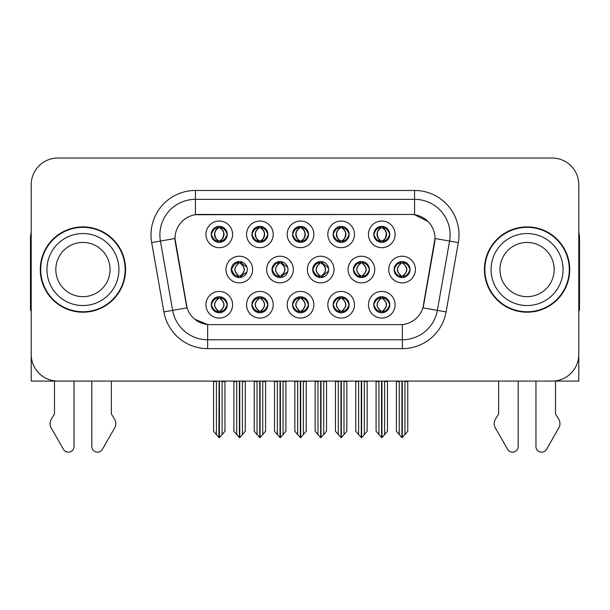 <?xml version="1.0" encoding="UTF-8"?>
<svg xmlns="http://www.w3.org/2000/svg" width="610" height="610" viewBox="0 0 610 610"><rect width="100%" height="100%" fill="white"/><g stroke="black" fill="none" stroke-linecap="round" stroke-linejoin="round"><path stroke-width="0.91" d="M231.297 269.551A7.999 7.999 0 0 0 239.295 277.55A7.999 7.999 0 0 0 247.294 269.551A7.999 7.999 0 0 0 239.295 261.553A7.999 7.999 0 0 0 231.297 269.551L231.655 269.551C233.172 273.86 235.246 276.01 237.885 276.017L238.838 276.017C233.546 271.702 233.546 267.394 238.838 263.085L239.097 263.085C233.668 267.394 233.668 271.702 239.097 276.01L239.097 276.01M225.967 269.551A13.329 13.329 0 0 0 239.295 282.88A13.329 13.329 0 0 0 252.624 269.551A13.329 13.329 0 0 0 239.295 256.223A13.329 13.329 0 0 0 225.967 269.551M373.777 234.362A7.999 7.999 0 0 0 381.776 242.361A7.999 7.999 0 0 0 389.775 234.362A7.999 7.999 0 0 0 381.776 226.363A7.999 7.999 0 0 0 373.777 234.362L373.854 234.362C375.432 230.008 377.514 227.858 380.083 227.904L379.542 226.684M368.448 234.362A13.329 13.329 0 0 0 381.776 247.69A13.329 13.329 0 0 0 395.105 234.362A13.329 13.329 0 0 0 381.776 221.033A13.329 13.329 0 0 0 368.448 234.362M333.151 234.362A7.999 7.999 0 0 0 341.15 242.361A7.999 7.999 0 0 0 349.149 234.362A7.999 7.999 0 0 0 341.15 226.363A7.999 7.999 0 0 0 333.151 234.362L333.228 234.362C334.806 230.008 336.88 227.858 339.457 227.904L338.916 226.684M327.822 234.362A13.329 13.329 0 0 0 341.15 247.69A13.329 13.329 0 0 0 354.479 234.362A13.329 13.329 0 0 0 341.15 221.033A13.329 13.329 0 0 0 327.822 234.362M251.892 234.362A7.999 7.999 0 0 0 259.89 242.361A7.999 7.999 0 0 0 267.889 234.362A7.999 7.999 0 0 0 259.89 226.363A7.999 7.999 0 0 0 251.892 234.362L251.968 234.362C253.546 230.008 255.628 227.858 258.198 227.904L257.656 226.684M246.562 234.362A13.329 13.329 0 0 0 259.89 247.69A13.329 13.329 0 0 0 273.219 234.362A13.329 13.329 0 0 0 259.89 221.033A13.329 13.329 0 0 0 246.562 234.362M292.525 304.741A7.999 7.999 0 0 0 300.524 312.739A7.999 7.999 0 0 0 308.523 304.741A7.999 7.999 0 0 0 300.524 296.742A7.999 7.999 0 0 0 292.525 304.741L292.594 304.741C294.111 309.049 296.193 311.199 298.831 311.207L299.777 311.207C294.485 306.899 294.485 302.59 299.777 298.282L300.044 298.282C294.615 302.59 294.615 306.899 300.044 311.207L300.044 311.207C294.424 306.891 294.424 302.583 300.051 298.282L298.831 298.282C296.239 298.229 294.157 300.379 292.594 304.741M287.188 304.741A13.329 13.329 0 0 0 300.524 318.069A13.329 13.329 0 0 0 313.853 304.741A13.329 13.329 0 0 0 300.524 291.412A13.329 13.329 0 0 0 287.188 304.741M271.999 269.551A7.999 7.999 0 0 0 279.99 277.55A7.999 7.999 0 0 0 287.989 269.551A7.999 7.999 0 0 0 279.99 261.553A7.999 7.999 0 0 0 271.999 269.551L272.281 269.551C273.798 273.86 275.88 276.01 278.518 276.017L279.464 276.017C274.172 271.702 274.172 267.394 279.464 263.085L279.723 263.085C274.294 267.394 274.294 271.702 279.723 276.01L279.723 276.01C274.111 271.702 274.111 267.394 279.731 263.085L278.518 263.085C275.926 263.04 273.844 265.19 272.281 269.551M266.661 269.551A13.329 13.329 0 0 0 279.99 282.88A13.329 13.329 0 0 0 293.326 269.551A13.329 13.329 0 0 0 279.99 256.223A13.329 13.329 0 0 0 266.661 269.551M211.266 304.741A7.999 7.999 0 0 0 219.264 312.739A7.999 7.999 0 0 0 227.263 304.741A7.999 7.999 0 0 0 219.264 296.742A7.999 7.999 0 0 0 211.266 304.741L211.342 304.741C212.852 309.049 214.933 311.199 217.572 311.207L218.517 311.207C213.233 306.899 213.233 302.59 218.517 298.282L218.784 298.282C213.355 302.59 213.355 306.899 218.784 311.207L218.784 311.207C213.164 306.891 213.164 302.583 218.792 298.282L217.572 298.282C214.979 298.229 212.905 300.379 211.342 304.741M205.936 304.741A13.329 13.329 0 0 0 219.264 318.069A13.329 13.329 0 0 0 232.593 304.741A13.329 13.329 0 0 0 219.264 291.412A13.329 13.329 0 0 0 205.936 304.741M353.396 269.551A7.999 7.999 0 0 0 361.394 277.55A7.999 7.999 0 0 0 369.393 269.551A7.999 7.999 0 0 0 361.394 261.553A7.999 7.999 0 0 0 353.396 269.551L353.541 269.551C355.058 273.86 357.132 276.01 359.77 276.017L360.723 276.017C355.432 271.702 355.432 267.394 360.723 263.085L360.983 263.085C355.554 267.394 355.554 271.702 360.983 276.01L360.983 276.01M348.066 269.551A13.329 13.329 0 0 0 361.394 282.88A13.329 13.329 0 0 0 374.723 269.551A13.329 13.329 0 0 0 361.394 256.223A13.329 13.329 0 0 0 348.066 269.551M312.694 269.551A7.999 7.999 0 0 0 320.692 277.55A7.999 7.999 0 0 0 328.691 269.551A7.999 7.999 0 0 0 320.692 261.553A7.999 7.999 0 0 0 312.694 269.551L312.915 269.551C314.424 273.86 316.506 276.01 319.144 276.017L320.09 276.017C314.798 271.702 314.798 267.394 320.09 263.085L320.357 263.085C314.928 267.394 314.928 271.702 320.357 276.01L320.357 276.01C314.737 271.702 314.737 267.394 320.364 263.085L319.144 263.085C316.552 263.04 314.478 265.19 312.915 269.551M307.364 269.551A13.329 13.329 0 0 0 320.692 282.88A13.329 13.329 0 0 0 334.021 269.551A13.329 13.329 0 0 0 320.692 256.223A13.329 13.329 0 0 0 307.364 269.551M333.151 304.741A7.999 7.999 0 0 0 341.15 312.739A7.999 7.999 0 0 0 349.149 304.741A7.999 7.999 0 0 0 341.15 296.742A7.999 7.999 0 0 0 333.151 304.741L333.228 304.741C334.737 309.049 336.819 311.199 339.457 311.207L340.403 311.207C335.119 306.899 335.119 302.59 340.403 298.282L340.67 298.282C335.241 302.59 335.241 306.899 340.67 311.207L340.67 311.207C335.05 306.891 335.05 302.583 340.677 298.282L339.457 298.282C336.865 298.229 334.791 300.379 333.228 304.741M327.822 304.741A13.329 13.329 0 0 0 341.15 318.069A13.329 13.329 0 0 0 354.479 304.741A13.329 13.329 0 0 0 341.15 291.412A13.329 13.329 0 0 0 327.822 304.741M292.525 234.362A7.999 7.999 0 0 0 300.524 242.361A7.999 7.999 0 0 0 308.523 234.362A7.999 7.999 0 0 0 300.524 226.363A7.999 7.999 0 0 0 292.525 234.362L292.602 234.362C294.18 230.008 296.254 227.858 298.831 227.904L298.282 226.684M287.188 234.362A13.329 13.329 0 0 0 300.524 247.69A13.329 13.329 0 0 0 313.853 234.362A13.329 13.329 0 0 0 300.524 221.033A13.329 13.329 0 0 0 287.188 234.362M373.777 304.741A7.999 7.999 0 0 0 381.776 312.739A7.999 7.999 0 0 0 389.775 304.741A7.999 7.999 0 0 0 381.776 296.742A7.999 7.999 0 0 0 373.777 304.741L373.854 304.741C375.371 309.049 377.445 311.199 380.091 311.207L381.036 311.207C375.745 306.899 375.745 302.59 381.036 298.282L381.296 298.282C375.867 302.59 375.867 306.899 381.296 311.207L381.296 311.207C375.684 306.891 375.684 302.583 381.303 298.282L380.091 298.282C377.498 298.229 375.417 300.379 373.854 304.741M368.448 304.741A13.329 13.329 0 0 0 381.776 318.069A13.329 13.329 0 0 0 395.105 304.741A13.329 13.329 0 0 0 381.776 291.412A13.329 13.329 0 0 0 368.448 304.741M251.892 304.741A7.999 7.999 0 0 0 259.89 312.739A7.999 7.999 0 0 0 267.889 304.741A7.999 7.999 0 0 0 259.89 296.742A7.999 7.999 0 0 0 251.892 304.741L251.968 304.741C253.485 309.049 255.56 311.199 258.205 311.207L259.151 311.207C253.859 306.899 253.859 302.59 259.151 298.282L259.41 298.282C253.981 302.59 253.981 306.899 259.41 311.207L259.41 311.207C253.798 306.891 253.798 302.583 259.418 298.282L258.205 298.282C255.613 298.229 253.531 300.379 251.968 304.741M246.562 304.741A13.329 13.329 0 0 0 259.89 318.069A13.329 13.329 0 0 0 273.219 304.741A13.329 13.329 0 0 0 259.89 291.412A13.329 13.329 0 0 0 246.562 304.741M394.098 269.551A7.999 7.999 0 0 0 402.089 277.55A7.999 7.999 0 0 0 410.088 269.551A7.999 7.999 0 0 0 402.089 261.553A7.999 7.999 0 0 0 394.098 269.551L394.167 269.551C395.684 273.86 397.758 276.01 400.404 276.017L401.349 276.017C396.058 271.702 396.058 267.394 401.349 263.085L401.609 263.085C396.18 267.394 396.18 271.702 401.609 276.01L401.609 276.01C395.997 271.702 395.997 267.394 401.616 263.085L400.404 263.085C397.812 263.04 395.73 265.19 394.167 269.551M388.761 269.551A13.329 13.329 0 0 0 402.089 282.88A13.329 13.329 0 0 0 415.425 269.551A13.329 13.329 0 0 0 402.089 256.223A13.329 13.329 0 0 0 388.761 269.551M211.266 234.362A7.999 7.999 0 0 0 219.264 242.361A7.999 7.999 0 0 0 227.263 234.362A7.999 7.999 0 0 0 219.264 226.363A7.999 7.999 0 0 0 211.266 234.362L211.342 234.362C212.921 230.008 214.994 227.858 217.572 227.904L217.03 226.684M205.936 234.362A13.329 13.329 0 0 0 219.264 247.69A13.329 13.329 0 0 0 232.593 234.362A13.329 13.329 0 0 0 219.264 221.033A13.329 13.329 0 0 0 205.936 234.362M174.994 238.449A23.996 23.996 0 0 0 175.36 242.612L186.325 304.817A23.996 23.996 0 0 0 209.954 324.65L400.046 324.65A23.996 23.996 0 0 0 423.675 304.817L434.64 242.612A23.996 23.996 0 0 0 411.018 214.453L198.982 214.453A23.996 23.996 0 0 0 174.994 238.449L175.261 234.896M459.711 381.075L578.791 381.075L578.791 184.685A26.657 26.657 0 0 0 552.126 158.028L57.874 158.028A26.657 26.657 0 0 0 31.209 184.685L31.209 381.075L150.289 381.075M40.275 269.551A42.654 42.654 0 0 0 82.93 312.206A42.654 42.654 0 0 0 125.584 269.551A42.654 42.654 0 0 0 82.93 226.897A42.654 42.654 0 0 0 40.275 269.551M484.416 269.551A42.654 42.654 0 0 0 527.07 312.206A42.654 42.654 0 0 0 569.725 269.551A42.654 42.654 0 0 0 527.07 226.897A42.654 42.654 0 0 0 484.416 269.551M195.429 190.465L414.571 190.465A44.431 44.431 0 0 1 458.324 242.612L446.101 311.923A44.431 44.431 0 0 1 402.348 348.638L207.652 348.638A44.431 44.431 0 0 1 163.899 311.923L151.676 242.612A44.431 44.431 0 0 1 195.429 190.465L195.429 199.348L414.571 199.348A35.548 35.548 0 0 1 449.578 241.064L437.355 310.383A35.548 35.548 0 0 1 402.348 339.755L207.652 339.755A35.548 35.548 0 0 1 172.645 310.383L160.422 241.064A35.548 35.548 0 0 1 195.429 199.348L195.429 214.72L411.018 214.453L414.571 214.72L427.976 221.483M400.046 324.65L209.954 324.65M207.652 348.638L207.652 324.535L194.849 319.289M458.324 242.612L435.006 238.495L422.936 307.837L446.101 311.923M163.899 311.923L187.064 307.837L174.994 238.495L160.422 241.064A35.548 35.548 0 0 1 159.889 234.896M423.675 304.817L423.531 305.572M186.469 305.572L186.325 304.817M552.126 158.028L57.874 158.028M31.209 184.685L31.209 354.418A26.657 26.657 0 0 0 57.874 381.075L552.126 381.075A26.657 26.657 0 0 0 578.791 354.418L578.791 184.685M381.959 381.075L381.959 437.591L387.464 431.247L387.464 381.517L384.62 381.517L384.62 434.64M378.932 434.64L378.932 381.517L378.604 381.075L378.932 381.517L376.088 381.517L376.088 431.247L381.601 437.591L381.601 381.075M376.088 381.075L376.088 381.517L376.088 381.075M387.464 381.075L387.464 431.247M384.948 381.075L384.62 381.517M383.156 296.864L382.256 298.282L383.469 298.282L384.01 297.062M382.523 298.282C387.815 302.59 387.815 306.899 382.523 311.207L382.256 311.207C387.685 306.899 387.685 302.59 382.256 298.282L382.92 296.826M383.156 312.617L382.256 311.207C387.876 306.891 387.876 302.583 382.249 298.282M382.523 311.207L383.469 311.207C386.061 311.26 388.143 309.102 389.698 304.725C388.181 300.425 386.099 298.275 383.469 298.282M403.469 261.675L402.57 263.085L403.782 263.085L404.323 261.873M402.836 263.085C408.128 267.394 408.128 271.702 402.836 276.017L402.57 276.01C407.999 271.702 407.999 267.394 402.57 263.085L403.233 261.637M403.469 277.428L402.57 276.01C408.189 271.702 408.189 267.394 402.57 263.085M402.836 276.017L403.782 276.017C406.374 276.071 408.456 273.913 410.019 269.536C408.494 265.236 406.412 263.085 403.782 263.085M402.272 381.075L402.272 437.591L407.777 431.247L407.777 381.517L404.933 381.517L404.933 434.64M399.253 434.64L399.253 381.517L396.408 381.517L396.408 431.247L401.914 437.591L401.914 381.075M396.408 381.075L396.408 381.517M389.775 234.362L389.698 234.362C388.158 230.061 386.084 227.911 383.469 227.904L382.523 227.904C385.062 229.261 386.404 231.411 386.557 234.362C386.404 237.313 385.062 239.463 382.523 240.82L383.469 240.82L384.018 242.04M380.404 226.485L381.029 227.904L380.083 227.904M382.264 227.904L382.264 227.904C384.864 229.261 386.244 231.411 386.397 234.362C386.244 237.313 384.864 239.463 382.264 240.82L382.264 240.82M389.698 234.362C388.097 238.746 386.023 240.904 383.469 240.82M381.029 227.904L381.029 227.904C378.49 229.261 377.148 231.411 377.003 234.362C377.148 237.313 378.49 239.463 381.029 240.82L380.083 240.82C377.59 240.981 375.508 238.83 373.854 234.362M381.029 240.82L381.296 240.82C378.688 239.463 377.308 237.313 377.155 234.362C377.308 231.411 378.688 229.261 381.296 227.904C379.405 228.666 378.063 230.42 377.27 233.157C377.491 237.481 378.84 240.027 381.303 240.82L380.404 242.239M341.325 381.075L341.325 437.591L346.838 431.247L346.838 381.517L343.994 381.517L343.994 434.64M338.306 434.64L338.306 381.517L337.978 381.075L338.306 381.517L335.462 381.517L335.462 431.247L340.975 437.591L340.975 381.075M335.462 381.075L335.462 381.517L335.462 381.075M346.838 381.075L346.838 431.247M344.322 381.075L343.994 381.517M342.523 296.864L341.63 298.282L342.843 298.282L343.384 297.062M341.89 298.282C347.181 302.59 347.181 306.899 341.89 311.207L341.63 311.207C347.06 306.899 347.06 302.59 341.63 298.282L342.286 296.826M342.523 312.617L341.63 311.207C347.25 306.891 347.25 302.583 341.623 298.282M341.89 311.207L342.843 311.207C345.435 311.26 347.509 309.102 349.072 304.725C347.548 300.425 345.473 298.275 342.843 298.282M300.7 381.075L300.7 437.591L306.205 431.247L306.205 381.517L303.368 381.517L303.368 434.64M297.68 434.64L297.68 381.517L297.352 381.075L297.68 381.517L294.836 381.517L294.836 431.247L300.341 437.591L300.341 381.075M294.836 381.075L294.836 381.517L294.836 381.075M306.205 381.075L306.205 431.247M303.696 381.075L303.368 381.517M301.897 296.864L301.004 298.282L302.209 298.282L302.758 297.062M301.264 298.282C306.555 302.59 306.555 306.899 301.264 311.207L301.004 311.207C306.433 306.899 306.433 302.59 301.004 298.282L301.66 296.826M301.897 312.617L301.004 311.207C306.616 306.891 306.616 302.583 300.997 298.282M301.264 311.207L302.209 311.207C304.802 311.26 306.883 309.102 308.446 304.725C306.921 300.425 304.84 298.275 302.209 298.282M260.073 381.075L260.073 437.591L265.579 431.247L265.579 381.517L262.735 381.517L262.735 434.64M257.046 434.64L257.046 381.517L256.719 381.075L257.046 381.517L254.202 381.517L254.202 431.247L259.715 437.591L259.715 381.075M254.202 381.075L254.202 381.517L254.202 381.075M265.579 381.075L265.579 431.247M263.062 381.075L262.735 381.517M261.271 296.864L260.371 298.282L261.583 298.282L262.125 297.062M260.638 298.282C265.929 302.59 265.929 306.899 260.638 311.207L260.371 311.207C265.8 306.899 265.8 302.59 260.371 298.282L261.034 296.826M261.271 312.617L260.371 311.207C265.99 306.891 265.99 302.583 260.363 298.282M260.638 311.207L261.583 311.207C264.176 311.26 266.257 309.102 267.82 304.725C266.296 300.425 264.214 298.275 261.583 298.282M349.149 234.362L349.072 234.362C347.532 230.061 345.458 227.911 342.843 227.904L341.897 227.904C344.437 229.261 345.779 231.411 345.931 234.362C345.779 237.313 344.437 239.463 341.897 240.82L342.843 240.82L343.384 242.04M339.77 226.485L340.403 227.904L339.457 227.904M341.63 240.82C344.238 239.463 345.618 237.313 345.771 234.362C345.618 231.411 344.238 229.261 341.63 227.904L341.63 227.904C343.521 228.666 344.863 230.42 345.656 233.157C345.435 237.481 344.093 240.027 341.623 240.82L342.294 242.277M349.072 234.362C347.471 238.746 345.397 240.904 342.843 240.82M340.403 227.904L340.403 227.904C337.864 229.261 336.522 231.411 336.369 234.362C336.522 237.313 337.864 239.463 340.403 240.82L339.457 240.82C336.956 240.981 334.882 238.83 333.228 234.362M340.403 240.82L340.67 240.82C338.062 239.463 336.682 237.313 336.529 234.362C336.682 231.411 338.062 229.261 340.67 227.904C338.779 228.666 337.437 230.42 336.644 233.157C336.865 237.481 338.207 240.027 340.677 240.82L339.77 242.239M308.523 234.362L308.446 234.362C306.906 230.061 304.825 227.911 302.217 227.904L301.264 227.904C303.803 229.261 305.152 231.411 305.297 234.362C305.152 237.313 303.803 239.463 301.264 240.82L302.217 240.82L302.758 242.04M299.144 226.485L299.777 227.904L298.831 227.904M301.004 240.82C303.612 239.463 304.985 237.313 305.145 234.362C304.985 231.411 303.612 229.261 301.004 227.904L301.004 227.904C302.895 228.666 304.237 230.42 305.031 233.157C304.802 237.481 303.46 240.027 300.997 240.82L301.66 242.277M308.446 234.362C306.845 238.746 304.764 240.904 302.217 240.82M299.777 227.904L299.777 227.904C297.238 229.261 295.896 231.411 295.743 234.362C295.896 237.313 297.238 239.463 299.777 240.82L298.831 240.82C296.33 240.981 294.256 238.83 292.602 234.362M299.777 240.82L300.036 240.82C297.436 239.463 296.056 237.313 295.903 234.362C296.056 231.411 297.436 229.261 300.036 227.904C298.153 228.666 296.803 230.42 296.018 233.157C296.239 237.481 297.581 240.027 300.044 240.82L299.144 242.239M267.889 234.362L267.82 234.362C266.273 230.061 264.199 227.911 261.583 227.904L260.638 227.904C263.177 229.261 264.519 231.411 264.671 234.362C264.519 237.313 263.177 239.463 260.638 240.82L261.583 240.82L262.132 242.04M258.518 226.485L259.143 227.904L258.198 227.904M260.378 227.904L260.378 227.904C262.979 229.261 264.359 231.411 264.511 234.362C264.359 237.313 262.979 239.463 260.378 240.82L260.378 240.82M267.82 234.362C266.212 238.746 264.138 240.904 261.583 240.82M259.143 227.904L259.143 227.904C256.612 229.261 255.262 231.411 255.117 234.362C255.262 237.313 256.612 239.463 259.143 240.82L258.198 240.82C255.704 240.981 253.623 238.83 251.968 234.362M259.143 240.82L259.41 240.82C256.802 239.463 255.422 237.313 255.27 234.362C255.422 231.411 256.802 229.261 259.41 227.904C257.519 228.666 256.177 230.42 255.384 233.157C255.605 237.481 256.955 240.027 259.418 240.82L258.518 242.239M216.42 434.64L213.576 431.247L213.576 381.075L213.576 381.517L216.42 381.517L216.42 434.64L218.898 437.591L219.089 381.075M224.953 381.075L224.953 431.247L222.109 434.64L222.109 381.517L224.953 381.517L224.953 431.247M227.263 234.362L227.187 234.362C225.647 230.061 223.573 227.911 220.957 227.904L220.012 227.904C222.551 229.261 223.893 231.411 224.045 234.362C223.893 237.313 222.551 239.463 220.012 240.82L220.957 240.82L221.499 242.04M217.884 226.485L218.517 227.904L217.572 227.904M219.745 240.82C222.353 239.463 223.733 237.313 223.885 234.362C223.733 231.411 222.353 229.261 219.745 227.904L219.745 227.904C221.636 228.666 222.978 230.42 223.771 233.157C223.55 237.481 222.208 240.027 219.737 240.82L220.408 242.277M227.187 234.362C225.586 238.746 223.512 240.904 220.957 240.82M218.517 227.904L218.517 227.904C215.978 229.261 214.636 231.411 214.484 234.362C214.636 237.313 215.978 239.463 218.517 240.82L217.572 240.82C215.071 240.981 212.997 238.83 211.342 234.362M218.517 240.82L218.784 240.82C216.176 239.463 214.796 237.313 214.644 234.362C214.796 231.411 216.176 229.261 218.784 227.904C216.893 228.666 215.551 230.42 214.758 233.157C214.979 237.481 216.321 240.027 218.792 240.82L217.884 242.239M54.496 381.075L54.496 413.916L51.339 419.123A8.883 8.883 0 0 0 50.691 427.046L63.455 449.326A5.673 5.673 0 0 0 74.046 446.489L74.046 381.075M31.209 310.383A17.774 17.774 0 0 0 30.5 310.429L30.5 237.557A17.774 17.774 0 0 1 31.209 232.585M91.813 381.075L91.813 446.489A5.673 5.673 0 0 0 102.404 449.326L115.168 427.046A8.883 8.883 0 0 0 114.52 419.123L111.363 413.916L111.363 381.075M498.637 381.075L498.637 413.916L495.48 419.123A8.883 8.883 0 0 0 494.832 427.046L507.596 449.326A5.673 5.673 0 0 0 518.187 446.489L518.187 381.075M578.791 232.585A17.774 17.774 0 0 1 579.5 237.557L579.5 310.429A17.774 17.774 0 0 0 578.791 310.383M535.954 381.075L535.954 446.489A5.673 5.673 0 0 0 546.545 449.326L559.309 427.046A8.883 8.883 0 0 0 558.661 419.123L555.504 413.916L555.504 381.075M110.036 269.551A27.107 27.107 0 0 0 82.93 242.444A27.107 27.107 0 0 0 55.823 269.551A27.107 27.107 0 0 0 82.93 296.658A27.107 27.107 0 0 0 110.036 269.551A27.107 27.107 0 0 1 82.93 296.658A27.107 27.107 0 0 1 55.823 269.551M40.717 269.551A42.212 42.212 0 0 1 82.93 227.339A42.212 42.212 0 0 1 125.141 269.551A42.212 42.212 0 0 1 82.93 311.763A42.212 42.212 0 0 1 40.717 269.551M554.177 269.551A27.107 27.107 0 0 0 527.07 242.444A27.107 27.107 0 0 0 499.964 269.551A27.107 27.107 0 0 0 527.07 296.658A27.107 27.107 0 0 0 554.177 269.551A27.107 27.107 0 0 1 527.07 296.658A27.107 27.107 0 0 1 499.964 269.551M484.858 269.551A42.212 42.212 0 0 1 527.07 227.339A42.212 42.212 0 0 1 569.283 269.551A42.212 42.212 0 0 1 527.07 311.763A42.212 42.212 0 0 1 484.858 269.551M219.44 381.075L219.44 437.591L222.109 434.64M222.436 381.075L222.109 381.517M220.637 296.864L219.745 298.282L220.957 298.282L221.499 297.062M220.004 298.282C225.296 302.59 225.296 306.899 220.004 311.207L219.745 311.207C225.174 306.899 225.174 302.59 219.745 298.282L220.401 296.826M220.637 312.617L219.745 311.207C225.364 306.891 225.364 302.583 219.737 298.282M220.004 311.207L220.957 311.207C223.55 311.26 225.624 309.102 227.187 304.725C225.662 300.425 223.588 298.275 220.957 298.282M360.083 261.659L360.983 263.085M362.836 261.682L361.943 263.085L363.156 263.085L363.69 261.888M360.723 263.085L359.77 263.085C357.178 263.04 355.104 265.19 353.541 269.551M362.21 263.085C367.502 267.394 367.502 271.702 362.21 276.017L361.943 276.01C367.373 271.702 367.373 267.394 361.943 263.085M362.836 277.42L361.943 276.01M362.21 276.017L363.156 276.017C365.748 276.071 367.822 273.913 369.385 269.536C367.861 265.236 365.786 263.085 363.156 263.085M361.638 381.075L361.638 437.591L367.151 431.247L367.151 381.517L364.307 381.517L364.307 434.64M358.619 434.64L358.619 381.517L355.775 381.517L355.775 431.247L361.288 437.591L361.288 381.075M355.775 381.075L355.775 381.517M322.202 261.698L321.317 263.085L322.522 263.085L323.056 261.911M321.577 263.085C326.868 267.394 326.868 271.702 321.577 276.017L321.317 276.01C326.746 271.702 326.746 267.394 321.317 263.085L321.966 261.652M322.202 277.405L321.317 276.01C326.929 271.702 326.929 267.394 321.31 263.085M321.577 276.017L322.522 276.017L328.561 270.97M328.561 268.103L322.522 263.085M321.012 381.075L321.012 437.591L326.525 431.247L326.525 381.517L323.681 381.517L323.681 434.64M317.993 434.64L317.993 381.517L315.149 381.517L315.149 431.247L320.654 437.591L320.654 381.075M315.149 381.075L315.149 381.517M281.568 261.713L280.691 263.085L281.896 263.085L282.415 261.926M280.951 263.085C286.242 267.394 286.242 271.702 280.951 276.017L280.691 276.01C286.113 271.702 286.113 267.394 280.691 263.085L281.332 261.667M281.568 277.39L280.691 276.01C286.303 271.702 286.303 267.394 280.684 263.085M280.951 276.017L281.896 276.017L287.737 271.564M287.722 267.5L281.896 263.085M280.387 381.075L280.387 437.591L285.892 431.247L285.892 381.517L283.048 381.517L283.048 434.64M277.367 434.64L277.367 381.517L274.523 381.517L274.523 431.247L280.028 437.591L280.028 381.075M274.523 381.075L274.523 381.517M238.182 261.629L239.097 263.085M240.935 261.721L240.058 263.085L241.27 263.085L241.781 261.949M238.838 263.085L237.885 263.085C235.292 263.04 233.218 265.19 231.655 269.551M240.325 263.085C245.617 267.394 245.617 271.702 240.325 276.017L240.058 276.01C245.487 271.702 245.487 267.394 240.058 263.085M240.935 277.382L240.058 276.01M240.325 276.017L241.27 276.017L246.905 272.014M246.89 267.05L241.27 263.085M239.753 381.075L239.753 437.591L245.266 431.247L245.266 381.517L242.422 381.517L242.422 434.64M236.733 434.64L236.733 381.517L233.889 381.517L233.889 431.247L239.402 437.591L239.402 381.075M233.889 381.075L233.889 381.517M414.571 190.465L414.571 214.72M402.348 324.535L402.348 348.638M151.676 242.612L160.422 241.064M380.404 296.864L381.036 298.282M380.404 312.617L381.036 311.207M380.091 298.282L379.542 297.062M380.091 311.207L379.542 312.419M383.469 311.207L384.01 312.419M400.717 261.675L401.349 263.085M400.717 277.428L401.349 276.017M400.404 263.085L399.863 261.873M400.404 276.017L399.863 277.23M403.782 276.017L404.323 277.23M383.469 227.904L384.018 226.684M383.156 226.485L382.523 227.904M383.156 242.239L382.523 240.82M380.083 240.82L379.542 242.04M339.778 296.864L340.403 298.282M339.778 312.617L340.403 311.207M339.457 298.282L338.916 297.062M339.457 311.207L338.916 312.419M342.843 311.207L343.384 312.419M299.144 296.864L299.777 298.282M299.144 312.617L299.777 311.207M298.831 298.282L298.29 297.062M298.831 311.207L298.29 312.419M302.209 311.207L302.758 312.419M258.518 296.864L259.151 298.282M258.518 312.617L259.151 311.207M258.205 298.282L257.656 297.062M258.205 311.207L257.656 312.419M261.583 311.207L262.125 312.419M342.843 227.904L343.384 226.684M342.53 226.485L341.897 227.904M342.53 242.239L341.897 240.82M339.457 240.82L338.916 242.04M302.217 227.904L302.758 226.684M301.897 226.485L301.264 227.904M301.897 242.239L301.264 240.82M298.831 240.82L298.282 242.04M261.583 227.904L262.132 226.684M261.271 226.485L260.638 227.904M261.271 242.239L260.638 240.82M258.198 240.82L257.656 242.04M220.957 227.904L221.499 226.684M220.645 226.485L220.012 227.904M220.645 242.239L220.012 240.82M217.572 240.82L217.03 242.04M46.94 269.551A35.99 35.99 0 0 1 82.93 233.561A35.99 35.99 0 0 1 118.919 269.551A35.99 35.99 0 0 1 82.93 305.541A35.99 35.99 0 0 1 46.94 269.551M491.08 269.551A35.99 35.99 0 0 1 527.07 233.561A35.99 35.99 0 0 1 563.061 269.551A35.99 35.99 0 0 1 527.07 305.541A35.99 35.99 0 0 1 491.08 269.551M217.892 296.864L218.517 298.282M217.892 312.617L218.517 311.207M217.572 298.282L217.03 297.062M217.572 311.207L217.03 312.419M220.957 311.207L221.499 312.419M360.083 277.443L360.723 276.017M359.77 263.085L359.221 261.85M359.77 276.017L359.221 277.245M363.156 276.017L363.69 277.214M319.449 261.652L320.09 263.085M319.449 277.451L320.09 276.017M319.144 263.085L318.588 261.835M319.144 276.017L318.588 277.268M322.522 276.017L323.056 277.192M278.816 261.644L279.464 263.085M278.816 277.458L279.464 276.017M278.518 263.085L277.946 261.82M278.518 276.017L277.946 277.283M281.896 276.017L282.415 277.176M238.182 277.474L238.838 276.017M237.885 263.085L237.313 261.804M237.885 276.017L237.313 277.298M241.27 276.017L241.781 277.154M380.64 296.826L381.303 298.282M380.64 312.656L381.303 311.207M382.92 312.656L382.249 311.207M400.953 261.637L401.616 263.085M400.953 277.466L401.616 276.017M403.233 277.466L402.562 276.017M382.92 226.447L382.256 227.904C384.147 228.666 385.489 230.42 386.282 233.157C386.061 237.481 384.719 240.027 382.256 240.82L382.92 242.277M380.632 226.447L381.303 227.904M380.632 242.277L381.303 240.82M340.006 296.826L340.677 298.282M340.006 312.656L340.677 311.207M342.286 312.656L341.623 311.207M299.38 296.826L300.051 298.282M299.38 312.656L300.051 311.207M301.66 312.656L300.997 311.207M258.754 296.826L259.418 298.282M258.754 312.656L259.418 311.207M261.034 312.656L260.363 311.207M342.294 226.447L341.623 227.904M340.006 226.447L340.67 227.904M340.006 242.277L340.67 240.82M301.66 226.447L300.997 227.904M299.38 226.447L300.044 227.904M299.38 242.277L300.044 240.82M261.034 226.447L260.371 227.904C262.262 228.666 263.604 230.42 264.397 233.157C264.176 237.481 262.834 240.027 260.371 240.82L261.034 242.277M258.747 226.447L259.418 227.904M258.747 242.277L259.418 240.82M220.408 226.447L219.737 227.904M218.121 226.447L218.792 227.904M218.121 242.277L218.792 240.82M218.121 296.826L218.792 298.282M218.121 312.656L218.792 311.207M220.401 312.656L219.737 311.207M360.319 261.629L360.99 263.085C355.363 267.394 355.363 271.702 360.99 276.01L360.319 277.474M362.599 261.644L361.936 263.085C367.563 267.394 367.563 271.702 361.936 276.01L362.599 277.458M319.686 261.614L320.364 263.085M319.686 277.489L320.364 276.017M321.966 277.443L321.31 276.017M279.052 261.606L279.731 263.085M279.052 277.497L279.731 276.017M281.332 277.436L280.684 276.017M238.426 261.598L239.105 263.085C233.477 267.394 233.477 271.702 239.105 276.01L238.426 277.504M240.698 261.675L240.05 263.085C245.677 267.394 245.677 271.702 240.05 276.01L240.698 277.428"/></g></svg>
